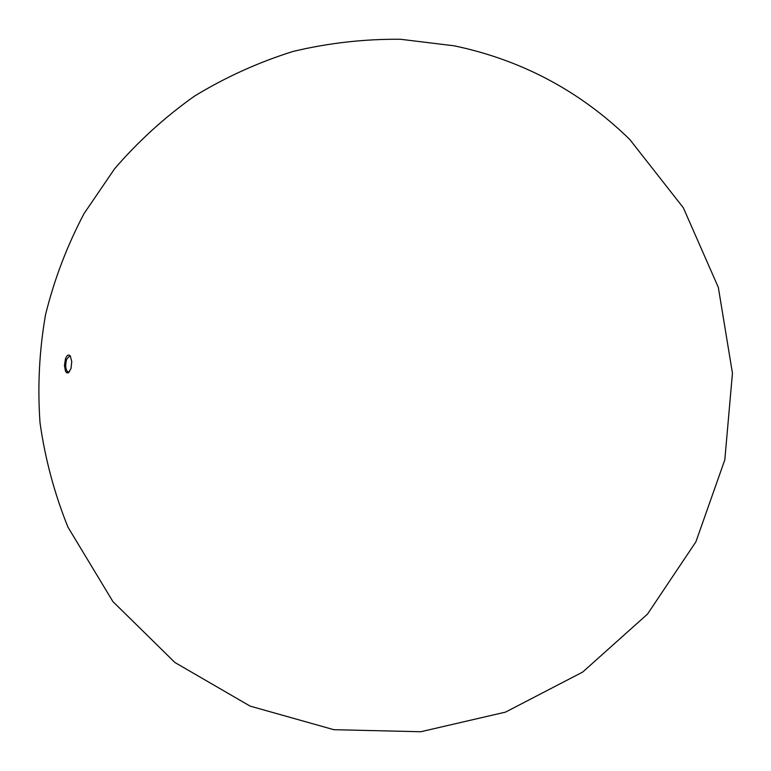 <?xml version="1.0" encoding="UTF-8"?>
<svg xmlns="http://www.w3.org/2000/svg" width="771" height="771" viewBox="0 0 771 771"><rect width="100%" height="100%" fill="white"/><g stroke="black" fill="none" stroke-linecap="round" stroke-linejoin="round"><path stroke-width="1.16" d="M65.525 371.323L64.436 365.425L65.487 358.737C67 354.988 68.6 354.111 70.306 356.096L71.761 361.666L70.999 368.548L68.349 372.885L66.692 372.798L65.525 371.323M70.614 356.607L69.525 356.029L66.605 359.353C65.015 366.119 65.612 370.398 68.397 372.191L69.554 371.767M66.73 372.412L67.27 371.94L66.711 372.393M66.104 369.974L65.487 370.321L66.104 369.974M65.574 368.605L65.092 368.866L65.574 368.605M65.853 369.145L65.188 369.28L65.853 369.145M65.988 369.791L65.468 370.07L65.998 369.801M629.666 139.358C580.255 91.19 521.794 60.013 454.264 45.836L400.438 39.263C364.134 38.955 328.321 43.012 293.009 51.455C258.372 62.316 225.546 77.196 194.533 96.086C164.907 117.076 138.25 141.324 114.561 168.839L84.02 213.644C67.077 245.756 54.249 279.439 45.547 314.684C39.302 350.458 37.451 386.444 40.005 422.662C45.065 458.62 54.375 493.43 67.944 527.113L112.894 601.553L174.921 662.501L250.151 706.13L333.853 729.694L420.793 731.737L505.506 712.115L582.693 672.061L647.515 614.082L695.895 541.83L724.817 459.815L732.45 373.193L718.331 287.39L683.337 207.775L629.666 139.358"/></g></svg>
